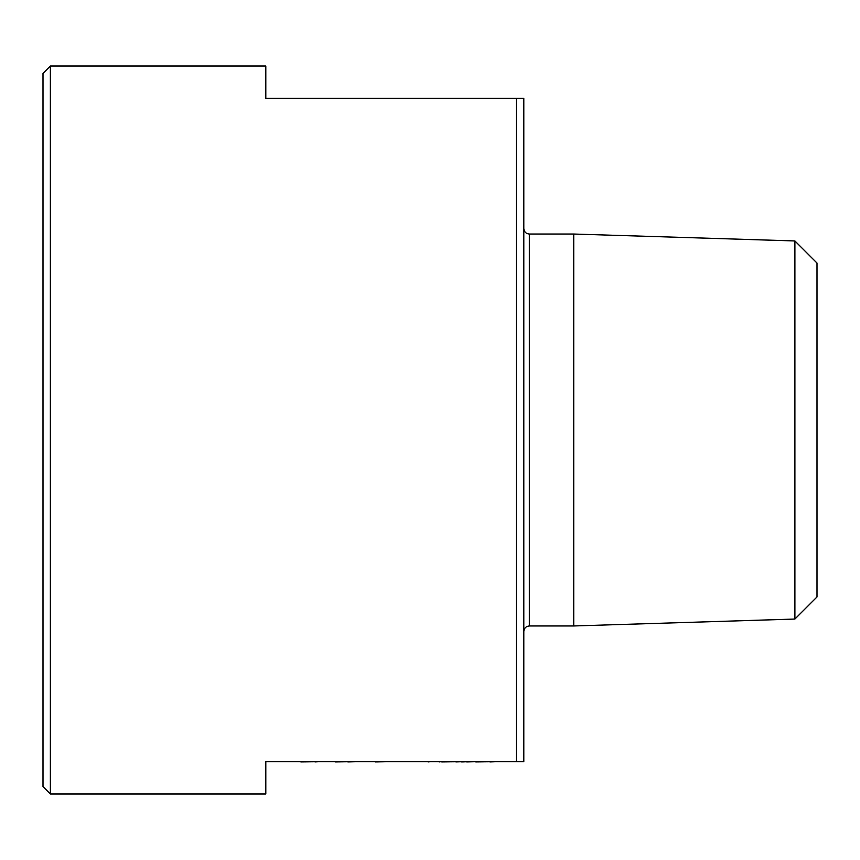 <?xml version="1.0" encoding="UTF-8"?>
<svg xmlns="http://www.w3.org/2000/svg" width="860" height="860" viewBox="0 0 860 860"><rect width="100%" height="100%" fill="white"/><g stroke="black" fill="none" stroke-linecap="round" stroke-linejoin="round"><path stroke-width="1.29" d="M516.43 761.713L523.804 761.713L523.804 98.287L265.804 98.287L265.804 66.037L50.374 66.037L50.374 793.963L265.804 793.963L265.804 761.713L516.43 761.713L516.43 98.287M50.374 793.963L43 786.588L43 73.412L50.374 66.037M794.898 240.95L794.898 619.049L817 596.947L817 263.052L794.898 240.95L573.738 234.038L529.33 234.038L529.33 625.962L573.738 625.962L573.738 234.038M794.898 619.049L573.738 625.962M523.804 631.498C524.127 628.133 525.976 626.295 529.33 625.962M293.443 761.713L300.817 761.713M300.817 761.895L314.996 761.713M318.963 761.713L335.4 761.713M335.4 761.895L347.848 761.713M347.848 761.895L355.255 761.713M356.954 761.713L375.379 761.713M413.94 761.713L428.119 761.713M439.17 761.713L430.666 761.713M441.728 761.713L440.868 761.713M441.728 761.895L455.897 761.713M455.897 761.895L461.283 761.713M461.283 761.895L462.583 761.713M462.583 761.895L466.668 761.713M475.741 761.713L474.892 761.713M475.741 761.895L489.921 761.713M314.996 761.895L318.114 761.713M375.379 761.895L385.592 761.713M387.57 761.713L402.598 761.713M413.09 761.713L404.587 761.713M428.119 761.895L429.817 761.713M439.17 761.895L440.589 761.713M466.668 761.895L474.333 761.713M489.921 761.895L495.027 761.713M529.33 234.038C525.997 233.737 524.159 231.899 523.804 228.502"/></g></svg>
